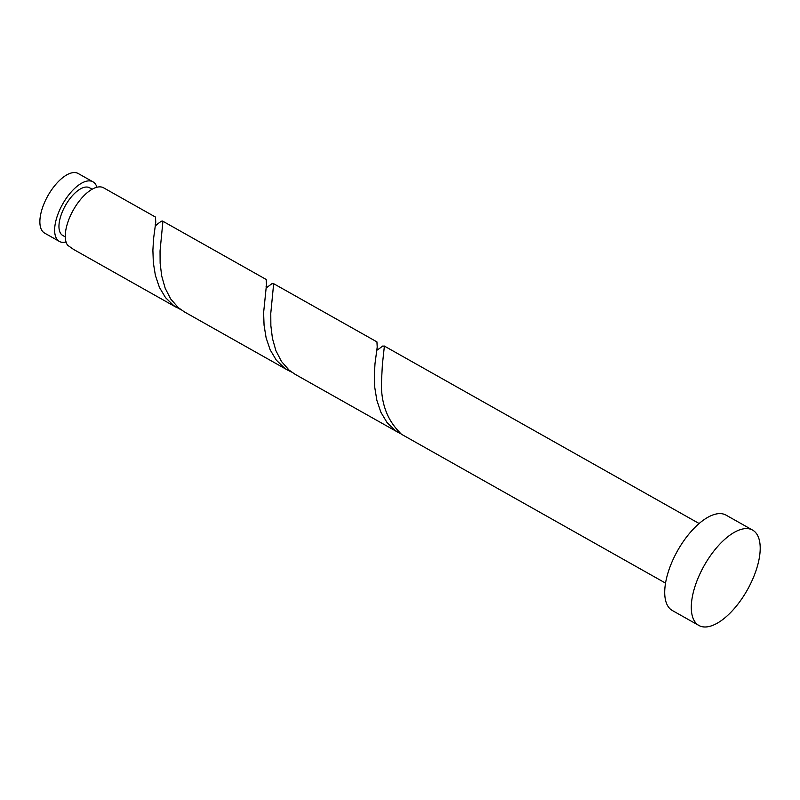 <?xml version="1.0" encoding="UTF-8"?>
<svg xmlns="http://www.w3.org/2000/svg" width="800" height="800" viewBox="0 0 800 800"><rect width="100%" height="100%" fill="white"/><g stroke="black" fill="none" stroke-linecap="round" stroke-linejoin="round"><path stroke-width="1.2" d="M59.38 241.43L44.61 233.1A34.21 15.48 -60.6 0 1 47.98 195.6A34.21 15.48 -60.6 0 1 78.2 173.51L92.97 181.83A34.21 15.48 119.4 0 0 62.75 203.92A34.21 15.48 119.4 0 0 59.38 241.43A34.21 15.48 119.4 0 0 66.05 242.01M92.15 189.22L89.61 187.79A27.36 12.38 119.4 0 0 65.44 205.47A27.36 12.38 119.4 0 0 62.74 235.47L65.28 236.9M698.88 625.46L672.3 610.49A54.73 24.76 -60.6 0 1 677.7 550.48A54.73 24.76 -60.6 0 1 726.05 515.13L752.63 530.11A54.73 24.76 -60.6 0 1 747.23 590.11A54.73 24.76 -60.6 0 1 698.88 625.46A54.73 24.76 -60.6 0 1 704.27 565.46A54.73 24.76 -60.6 0 1 752.63 530.11M273.28 283.47L376.94 341.9L377.21 347.07L375 363.65L374.34 375.1L374.79 387.63L376.86 400.32L380.88 412.24L387.01 422.51L395.18 430.44L398.71 432.7L295.05 374.27L289.07 370.09L281.45 361.45L275.9 350.65L272.44 338.43L270.86 325.69L270.77 313.37L273.64 283.91L272.07 283.6L266.74 287.54M665.54 583.11L402.18 434.66A34.21 15.48 119.4 0 1 399.8 432.5C387.36 420.03 381.23 403.72 381.4 383.55L382.36 364.78L384.36 346.32L382.79 346.01L377.46 349.95M398.71 432.7L401.18 433.98M177.26 307.87L73.6 249.44L67.63 245.26A34.21 15.48 119.4 0 1 73.38 209.92A34.21 15.48 119.4 0 1 103.6 187.82L155.49 217.07L155.76 222.24L153.55 238.82L152.89 250.27L153.34 262.81L155.41 275.5L159.43 287.41L165.56 297.68L173.73 305.62L180.9 309.67M162.56 221.06L266.21 279.49L266.48 284.65L263.61 312.69L264.06 325.22L266.13 337.91L270.16 349.82L276.28 360.1L284.46 368.03L287.98 370.29L184.33 311.86L178.35 307.68L170.72 299.04L165.18 288.24L161.72 276.02L160.13 263.28L160.04 250.96L162.91 221.49L161.34 221.18L156.02 225.12M287.98 370.29L291.62 372.09M96.93 187.24A34.21 15.48 119.4 0 0 92.97 181.83M384.01 345.88L699.13 523.52M377.79 349.9L376.72 349.29M267.07 287.49L265.99 286.88M156.35 225.07L155.27 224.46"/></g></svg>
